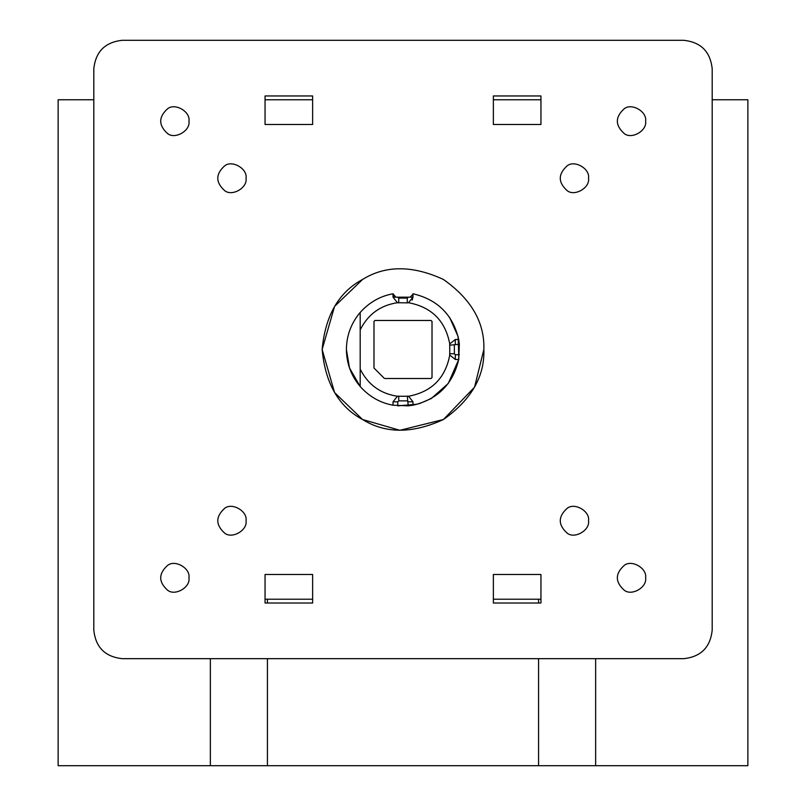 <?xml version="1.0" encoding="UTF-8"?>
<svg xmlns="http://www.w3.org/2000/svg" width="806" height="806" viewBox="0 0 806 806"><rect width="100%" height="100%" fill="white"/><g stroke="black" fill="none" stroke-linecap="round" stroke-linejoin="round"><path stroke-width="1.21" d="M398.718 298.119L397.771 297.162L408.229 297.162L407.282 298.119L398.718 298.119L398.718 302.875L397.439 302.724C380.402 305.293 367.989 314.34 360.191 329.866L360.191 369.108C367.989 384.633 380.402 393.681 397.439 396.25L408.561 396.25L407.282 396.099L408.229 405.851L393.016 405.206L393.016 401.811L397.439 396.25L398.718 396.099L398.718 400.864L407.282 400.864M417.518 404.199L397.771 405.851L397.771 401.811L398.718 400.864M459.36 344.253L458.715 359.476L455.319 359.476L449.758 355.053L449.758 343.93L449.617 345.21L459.36 344.253L458.715 339.497L455.319 339.497L458.715 339.497C452.912 314.824 437.668 299.58 412.984 293.767L412.984 297.162L408.561 302.724L407.282 302.875L397.439 302.724L393.016 297.162L393.016 293.767C380.22 296.104 369.299 302.31 360.242 312.396M459.36 354.721L455.319 354.721L454.372 353.763L454.372 345.21M384.17 378.226L373.984 368.04L373.984 321.423L374.931 320.476L431.069 320.476L432.016 321.423L432.016 377.551L431.069 378.508L384.845 378.508M373.984 321.423L374.931 320.476M431.069 320.476L432.016 321.423M432.016 377.551L431.069 378.508M407.282 298.119L407.282 302.875L408.561 302.724C431.653 307.096 445.386 320.838 449.758 343.93L455.319 339.497L455.319 344.253M454.372 353.763L449.617 353.763L449.758 355.053C445.386 378.145 431.653 391.877 408.561 396.25L412.984 401.811L412.984 405.206L412.984 401.811L408.229 401.811M412.178 300.084L412.984 297.162L408.229 297.162M455.319 354.721L455.319 359.476L458.715 359.476C452.912 384.15 437.668 399.393 412.984 405.206L408.229 405.851M397.771 401.811L393.016 401.811L393.016 405.206C380.22 402.869 369.299 396.663 360.242 386.578M360.191 369.108L360.191 386.517C351.164 375.828 346.56 363.476 346.399 349.492C346.55 335.901 350.912 323.841 359.476 313.292L360.191 312.456L360.191 329.866M393.086 294.936L393.016 297.162L397.771 297.162M393.016 293.767L395.867 297.162L394.245 296.658M410.133 297.162L412.984 294.311L410.133 297.162M412.984 297.162L412.984 293.767M346.399 349.492L349.512 367.999L360.191 386.517M419.201 403.725L431.301 398.507L448.297 383.434L458.715 359.476M458.846 358.751L458.13 336.636L449.536 317.262M645.596 577.811C647.309 587.332 631.582 596.41 624.187 590.163C615.079 581.932 615.079 573.691 624.187 565.449C631.582 559.203 647.309 568.29 645.596 577.811M588.511 520.726C590.224 530.257 574.497 539.335 567.112 533.088C558.004 524.847 558.004 516.606 567.112 508.374C574.497 502.128 590.224 511.206 588.511 520.726M188.947 577.811C190.659 587.332 174.932 596.41 167.547 590.163C158.439 581.932 158.439 573.691 167.547 565.449C174.932 559.203 190.659 568.29 188.947 577.811M246.031 520.726C247.744 530.257 232.017 539.335 224.622 533.088C215.514 524.847 215.514 516.606 224.622 508.374C232.017 502.128 247.744 511.206 246.031 520.726M246.031 178.247C247.744 187.768 232.017 196.845 224.622 190.599C215.514 182.368 215.514 174.126 224.622 165.885C232.017 159.638 247.744 168.726 246.031 178.247M188.947 121.162C190.659 130.683 174.932 139.77 167.547 133.524C158.439 125.283 158.439 117.041 167.547 108.81C174.932 102.564 190.659 111.641 188.947 121.162M588.511 178.247C590.224 187.768 574.497 196.845 567.112 190.599C558.004 182.368 558.004 174.126 567.112 165.885C574.497 159.638 590.224 168.726 588.511 178.247M645.596 121.162C647.309 130.683 631.582 139.77 624.187 133.524C615.079 125.283 615.079 117.041 624.187 108.81C631.582 102.564 647.309 111.641 645.596 121.162M493.373 574.477L540.947 574.477L540.947 603.019L493.373 603.019L493.373 574.477M540.947 599.211L493.373 599.211M93.808 99.763L58.133 99.763L58.133 765.7L747.867 765.7L747.867 99.763L712.192 99.763M210.356 765.7L210.356 658.673M267.431 599.211L267.431 603.019M267.431 658.673L267.431 765.7M538.569 599.211L538.569 603.019M538.569 658.673L538.569 765.7M595.644 658.673L595.644 765.7M265.053 574.477L312.627 574.477L312.627 603.019L265.053 603.019L265.053 574.477M312.627 599.211L265.053 599.211M540.947 124.497L493.373 124.497L493.373 95.954L540.947 95.954L540.947 124.497M493.373 99.763L540.947 99.763M312.627 124.497L265.053 124.497L265.053 95.954L312.627 95.954L312.627 124.497M265.053 99.763L312.627 99.763M712.192 630.131L712.192 68.842C710.368 51.624 700.857 42.114 683.649 40.3L122.351 40.3C105.143 42.114 95.632 51.624 93.808 68.842L93.808 630.131C95.632 647.349 105.143 656.86 122.351 658.673L683.649 658.673C700.857 656.86 710.368 647.349 712.192 630.131M483.862 349.492C484.749 376.473 471.268 399.816 443.431 419.513C412.45 433.769 385.49 433.769 362.569 419.513C338.762 406.788 325.281 383.444 322.138 349.492C325.281 315.529 338.762 292.185 362.569 279.46C385.49 265.204 412.45 265.204 443.431 279.46C471.268 299.157 484.749 322.501 483.862 349.492L474.533 387.192L443.431 419.513L399.887 430.293L362.569 419.513L334.581 392.582L322.138 349.492L334.581 306.391L362.569 279.46"/></g></svg>
